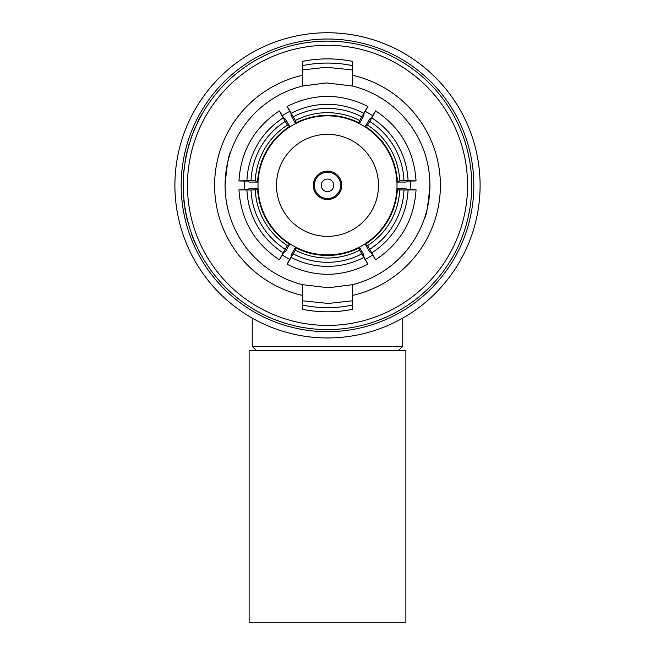 <?xml version="1.0" encoding="UTF-8"?>
<svg xmlns="http://www.w3.org/2000/svg" width="655" height="655" viewBox="0 0 655 655"><rect width="100%" height="100%" fill="white"/><g stroke="black" fill="none" stroke-linecap="round" stroke-linejoin="round"><path stroke-width="0.98" d="M405.887 350.499L249.113 350.499L249.113 622.25L405.887 622.25L405.887 350.499M256.424 350.499L252.249 346.315L252.249 318.109M398.576 350.499L402.751 346.315L402.751 318.109M340.674 185.349A13.174 13.174 0 0 0 327.5 172.175A13.174 13.174 0 0 0 314.326 185.349A13.174 13.174 0 0 0 327.5 198.522A13.174 13.174 0 0 0 340.674 185.349M341.714 185.349A14.213 14.213 0 0 0 327.5 171.135A14.213 14.213 0 0 0 313.286 185.349A14.213 14.213 0 0 0 327.5 199.562A14.213 14.213 0 0 0 341.714 185.349M333.772 185.349A6.272 6.272 0 0 0 327.5 179.077A6.272 6.272 0 0 0 321.228 185.349A6.272 6.272 0 0 0 327.5 191.62A6.272 6.272 0 0 0 333.772 185.349M276.492 185.349A51.008 51.008 0 0 0 327.5 236.357A51.008 51.008 0 0 0 378.508 185.349A51.008 51.008 0 0 0 327.5 134.349A51.008 51.008 0 0 0 276.492 185.349M397.004 185.349A69.504 69.504 0 0 0 327.5 115.845A69.504 69.504 0 0 0 257.996 185.349A69.504 69.504 0 0 0 327.5 254.86A69.504 69.504 0 0 0 397.004 185.349M410.439 189.647A83.046 83.046 0 0 0 410.439 181.058M372.687 115.673A83.046 83.046 0 0 0 365.244 111.383M289.756 111.383A83.046 83.046 0 0 0 282.313 115.673M244.561 181.058A83.046 83.046 0 0 0 244.561 189.647M291.205 256.752C285.776 266.389 285.776 266.618 291.205 257.431A78.076 78.06 180 0 0 363.795 257.431C369.224 266.618 369.224 266.389 363.795 256.752L363.795 254.787L359.66 247.623C349.565 252.814 338.848 255.434 327.5 255.475C316.152 255.434 305.435 252.814 295.339 247.623L291.205 254.787L291.205 256.752C285.776 266.389 285.776 266.618 291.205 257.431L295.339 250.177A69.823 69.798 180 0 0 359.66 250.177L361.748 253.903A73.999 73.982 -0 0 1 293.252 253.903M359.66 247.623L359.66 250.177M302.413 75.292L302.413 86.042A102.434 102.434 0 0 0 302.413 284.663L328.515 287.774L352.587 284.663A102.434 102.434 0 0 0 429.934 185.349C428.1 205.695 426.225 216.846 424.317 218.795C426.233 216.83 428.1 205.678 429.934 185.349A102.434 102.434 0 0 0 352.587 86.042L352.587 61.39A126.472 126.472 0 0 0 302.413 61.39L302.413 75.292A112.881 112.881 0 0 0 302.413 295.413L302.413 309.307A126.472 126.472 0 0 0 352.587 309.307L352.587 295.413A112.881 112.881 0 0 0 352.587 75.292M225.066 185.349C226.9 165.003 228.775 153.851 230.683 151.903C228.767 153.876 226.9 165.019 225.066 185.349C225.263 195.043 226.245 203.197 228.038 209.837M429.934 185.349C429.737 175.663 428.755 167.5 426.962 160.868M183.261 185.349A144.239 144.239 0 0 1 327.5 41.109A144.239 144.239 0 0 1 471.739 185.349A144.239 144.239 0 0 1 327.5 329.588A144.239 144.239 0 0 1 183.261 185.349A144.239 144.239 0 0 0 327.5 329.588A144.239 144.239 0 0 0 471.739 185.349M181.173 185.349A146.327 146.327 0 0 1 327.5 39.022A146.327 146.327 0 0 1 473.827 185.349A146.327 146.327 0 0 1 327.5 331.684A146.327 146.327 0 0 1 181.173 185.349A146.327 146.327 0 0 0 327.5 331.684A146.327 146.327 0 0 0 473.827 185.349M480.099 185.349A152.599 152.599 0 0 0 327.5 32.75A152.599 152.599 0 0 0 174.901 185.349A152.599 152.599 0 0 0 327.5 337.955A152.599 152.599 0 0 0 480.099 185.349M302.413 69.938L326.591 67.244L352.587 69.938M352.587 300.768L328.409 303.453L302.413 300.768M185.373 160.737L185.299 161.187M185.43 160.418L184.964 161.908L185.43 160.418M352.587 284.663L352.587 295.413M196.099 244.831L196.787 246.329M202.469 113.43L202.231 113.43A144.452 144.452 0 0 0 197.049 123.32L197.278 123.32M190.671 139.72L191.178 138.221M190.957 138.221L193.217 132.687M192.996 132.687L195.452 127.316M195.223 127.316L196.156 125.727M190.695 138.999L191.211 137.493M191.023 138.033A144.452 144.452 0 0 1 195.1 127.594M189.156 144.542L188.935 144.542A144.452 144.452 0 0 1 189.442 142.855L189.663 142.855M185.218 160.418L186.519 154.875M186.307 154.875L187.788 149.504M187.567 149.504L188.198 147.924M185.087 161.187L185.349 159.689M185.25 160.221A144.452 144.452 0 0 1 187.502 149.79M183.4 179.036L183.187 179.036A144.452 144.452 0 0 1 183.277 177.349L183.482 177.349M183.678 171.938L183.277 177.349L183.891 171.905M183.678 171.905L184.735 164.806M184.284 166.493A144.452 144.452 0 0 1 184.489 165.044M183.719 196.885L183.515 196.885A144.452 144.452 0 0 1 183.384 195.198L183.596 195.198M183.302 188.681L183.261 185.545M183.523 193.995L183.367 190.859M184.857 206.775L184.006 201.953A144.452 144.452 0 0 1 183.826 200.258L184.03 200.258M186.233 214.496L186.02 214.496A144.452 144.452 0 0 1 185.242 210.394L185.455 210.394M185.242 210.394A144.452 144.452 0 0 1 184.833 207.979L185.046 207.979M190.245 229.692L187.101 219.319A144.452 144.452 0 0 1 186.708 217.632L186.921 217.632M197.122 247.058L196.426 245.56M196.197 245.56L194.027 240.025M193.798 240.025L191.948 234.646M191.727 234.646L191.383 233.065M196.107 245.363A144.452 144.452 0 0 1 191.825 234.932M202.01 256.465L199.161 251.635A144.452 144.452 0 0 1 198.301 249.948L198.539 249.948M302.413 295.413L302.413 284.663M302.413 86.042L326.485 82.923L352.587 86.042M359.66 120.52A69.823 69.798 -0 0 0 295.339 120.52L293.252 116.803A73.999 73.982 180 0 1 361.748 116.803L359.66 120.52L359.66 123.074L363.795 115.919L363.795 113.954C369.224 104.317 369.224 104.088 363.795 113.274L361.748 116.803M363.795 113.954C369.224 104.317 369.224 104.088 363.795 113.274A78.076 78.06 -0 0 0 291.205 113.274C285.776 104.088 285.776 104.309 291.205 113.954C285.776 104.309 285.776 104.088 291.205 113.274L293.252 116.803M255.278 189.917A69.823 69.798 -120 0 0 287.439 245.617L285.261 249.285A73.999 73.982 60 0 1 251.012 189.966L255.278 189.917L257.489 188.64L249.219 188.64L247.516 189.623C236.455 189.737 236.258 189.844 246.927 189.958L251.012 189.966M247.516 189.623C236.455 189.737 236.258 189.844 246.927 189.958A78.076 78.06 -120 0 0 283.222 252.822C277.982 262.123 278.178 262.008 283.811 252.478C278.178 262.008 277.982 262.123 283.222 252.822L285.261 249.285M367.561 245.617A69.823 69.798 120 0 0 399.722 189.917L403.988 189.966A73.999 73.982 -60 0 1 369.739 249.285L367.561 245.617L365.351 244.34L369.485 251.495L371.188 252.478C376.822 262.008 377.01 262.123 371.778 252.822L369.739 249.285M371.188 252.478C376.822 262.008 377.01 262.123 371.778 252.822A78.076 78.06 120 0 0 408.073 189.958C418.741 189.844 418.545 189.737 407.484 189.623C418.545 189.737 418.741 189.844 408.073 189.958L403.988 189.966M399.722 180.788A69.823 69.798 60 0 0 367.561 125.089L369.739 121.412A73.999 73.982 -120 0 1 403.988 180.739L399.722 180.788L397.511 182.065L405.781 182.065L407.484 181.083C418.545 180.968 418.741 180.854 408.073 180.739L403.988 180.739M407.484 181.083C418.545 180.968 418.741 180.854 408.073 180.739A78.076 78.06 60 0 0 371.778 117.884C377.018 108.583 376.822 108.697 371.188 118.219C376.822 108.697 377.018 108.583 371.778 117.884L369.739 121.412M361.748 253.903L363.795 257.431C369.224 266.618 369.224 266.389 363.795 256.752M287.439 125.089A69.823 69.798 -60 0 0 255.278 180.788L251.012 180.739A73.999 73.982 120 0 1 285.261 121.412L287.439 125.089L289.649 126.366L285.514 119.202L283.811 118.219C278.178 108.697 277.99 108.583 283.222 117.884L285.261 121.412M283.811 118.219C278.178 108.697 277.99 108.583 283.222 117.884A78.076 78.06 -60 0 0 246.927 180.739C236.258 180.854 236.455 180.968 247.516 181.083C236.455 180.968 236.258 180.854 246.927 180.739L251.012 180.739M295.339 120.52L295.339 123.074L291.205 115.919L291.205 113.954M295.339 123.074C316.783 112.701 338.217 112.701 359.66 123.074M287.439 245.617L289.649 244.34L285.514 251.495L283.811 252.478M289.649 244.34C269.942 230.961 259.224 212.392 257.489 188.64M399.722 189.917L397.511 188.64L405.781 188.64L407.484 189.623M397.511 188.64C395.776 212.392 385.058 230.961 365.351 244.34M367.561 125.089L365.351 126.366L369.485 119.202L371.188 118.219M365.351 126.366C385.058 139.744 395.776 158.305 397.511 182.065M295.339 247.623L295.339 250.177M255.278 180.788L257.489 182.065L249.219 182.065L247.516 181.083M257.489 182.065C259.224 158.305 269.942 139.744 289.649 126.366M282.313 255.024A83.046 83.046 0 0 0 289.756 259.323M365.244 259.323A83.046 83.046 0 0 0 372.687 255.024M252.249 346.315L402.751 346.315M467.555 185.349A140.055 140.055 0 0 0 327.5 45.293A140.055 140.055 0 0 0 187.445 185.349A140.055 140.055 0 0 0 327.5 325.412A140.055 140.055 0 0 0 467.555 185.349M352.587 305.042A122.289 122.289 0 0 1 302.413 305.042M302.413 65.664A122.289 122.289 0 0 1 352.587 65.664M287.078 106.454C314.023 93.092 340.977 93.092 367.922 106.454M279.382 259.806C254.345 243.144 240.868 219.81 238.96 189.794M416.04 189.794C414.132 219.81 400.655 243.144 375.618 259.806M375.618 110.891C400.655 127.553 414.132 150.896 416.04 180.911M367.922 264.252C340.977 277.605 314.023 277.605 287.078 264.252M238.96 180.911C240.868 150.896 254.345 127.553 279.382 110.891"/></g></svg>
